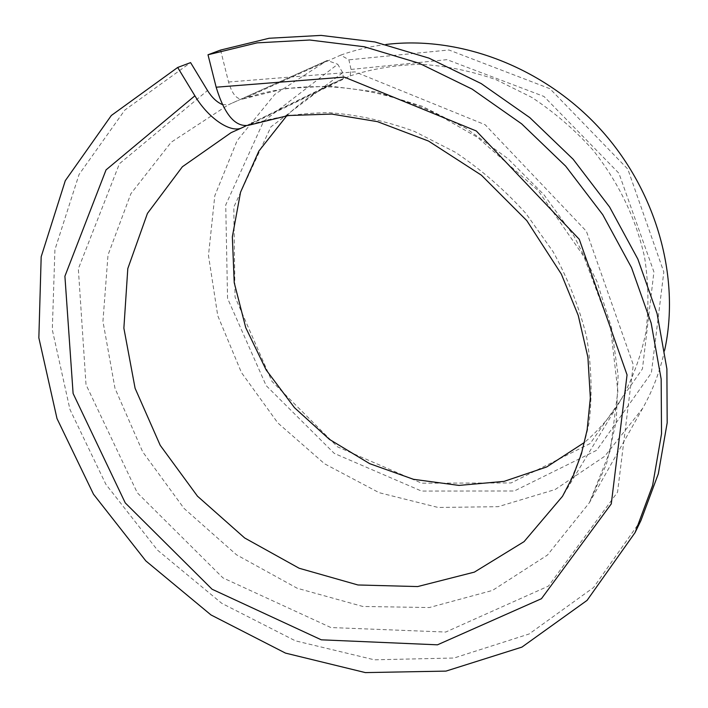 <?xml version="1.0" encoding="UTF-8"?>
<svg xmlns="http://www.w3.org/2000/svg" width="708" height="708" viewBox="0 0 708 708"><rect width="100%" height="100%" fill="white"/><g stroke="black" fill="none" stroke-linecap="round" stroke-linejoin="round"><path stroke-width="0.53" stroke-dasharray="3.54 2.66" d="M220.577 50.064L228.542 82.013C232.144 94.137 236.932 99.81 242.906 99.032L340.76 55.1L348.885 59.835L351.053 69.437L350.186 75.871L248.499 125.298M350.186 75.871C372.771 68.641 396.48 64.8 421.295 64.34C446.412 65.915 471.36 71.039 496.14 79.712L531.77 97.385C554.337 112.218 574.746 129.776 592.994 150.052C618.695 182.593 635.89 218.294 644.572 257.154C648.537 282.766 648.971 307.856 645.873 332.433C640.837 356.336 632.687 378.541 621.412 399.055C611.269 415.693 598.968 430.137 584.525 442.394M286.793 115.731C300.334 102.492 315.848 91.589 333.344 83.022L343.451 78.491L342.725 72.694L337.716 64.251L263.615 121.289L225.728 204.966L227.551 298.342L266.155 385.621L334.291 453.412L421.49 491.051L514.318 490.989L596.694 450.288L651.378 372.948L663.821 272.049L627.81 169.106L549.948 88.721L448.934 49.985L348.885 59.835M351.053 69.437L447.005 59.649L543.983 96.465L618.925 173.274L653.918 271.907L642.439 368.886L590.224 443.491L511.114 482.945L421.685 483.175L337.592 446.881L271.961 381.364L235.029 297.059L233.799 207.09L270.907 126.856L342.725 72.694M222.321 104.519L228.383 104.784L327.246 60.472L337.716 64.251M640.979 520.407L593.516 587.56L529.115 633.987L454.067 658.015L374.373 659.812L295.395 640.829L221.772 603.322L157.459 550.089L105.873 484.307L69.968 409.516L52.303 329.751L54.923 249.641L79.066 174.46L124.829 110.067L190.585 62.605M340.76 55.1C355.168 49.949 370.231 46.409 385.94 44.48M664.644 350.256C660.051 371.16 652.723 390.524 642.66 408.339L604.756 456.253L555.16 489.529L498.193 506.68L438.163 507.468L379.107 492.68L324.609 463.811L277.819 422.933L241.446 372.576L217.737 315.644L208.471 255.464L214.798 195.771L237.136 140.635L274.854 94.314L327.246 60.472M246.021 125.838L343.451 78.491M249.738 124.785C274.881 116.882 301.422 112.855 329.37 112.687C357.761 114.855 386.09 121.086 414.384 131.396L455.209 152.185C481.175 169.531 504.742 189.965 525.929 213.489L553.16 251.8C568.17 279.191 579.303 307.467 586.551 336.619C591.472 365.797 592.357 394.232 589.224 421.933C583.87 448.784 574.976 473.564 562.533 496.273L621.412 399.055M333.344 83.022L242.278 127.661M243.331 98.863L285.12 88.509L329.813 86.084L376.019 91.987L422.163 106.271L466.616 128.652L507.733 158.486L543.983 194.762L574.029 236.162L596.809 281.156L611.615 328.087L618.102 375.249L616.279 421.039L606.49 463.961L589.357 502.76L547.461 555.054L492.485 590.428L429.34 607.544L362.788 606.455L297.227 588.26L236.516 554.798L184.036 508.415L142.706 451.881L114.997 388.338L102.943 321.37L108.005 255.004L130.874 193.709L171.177 142.237L228.419 104.766M228.542 82.013L355.044 71.871L485.157 124.75L586.392 231.251L633.297 364.824L617.544 492.175L548.488 586.074L445.721 632.049L330.866 627.536L222.94 577.878L137.281 492.768L86.013 384.665L78.331 268.819L119.422 163.743L207.506 90.527M242.906 99.032C299.581 79.039 370.399 82.774 436.234 113.731L477.502 137.343L538.115 190.443L583.914 256.597L610.535 327.839L617.854 391.126L610.323 450.509L589.357 502.76L642.66 408.339M326.061 61.003L228.383 104.784"/><path stroke-width="1.06" d="M241.508 128.006L231.091 132.653L182.381 166.761L147.432 213.418L127.803 268.589L123.873 328.167L135.095 388.276L160.22 445.332L197.47 496.175L244.649 537.965L299.148 568.25L357.956 584.976L417.64 586.569L474.387 572.117L524.07 541.638L562.533 496.273L573.144 475.971L581.41 453.819L587.118 430.004L590.339 397.984L587.905 357.23L578.241 315.432L561.364 274.129L526.796 220.622L481.405 175.186L428.544 141.069L377.479 121.652L331.725 114.068L288.218 115.537L248.499 125.298C235.251 127.29 224.471 114.59 216.161 87.208L344.265 77.092L476.316 130.98L579.25 239.269L627.058 374.877L611.278 503.892L541.443 598.711L437.482 644.82L321.29 639.82L212.073 589.233L125.263 502.919L73.101 393.462L64.906 276.226L106.05 169.885L194.895 95.81C208.161 118.112 230.295 133.086 241.508 128.006L246.021 125.838M208.002 54.773L257.119 42.861L309.75 40.02L364.328 46.763L419.092 63.216L472.165 89.137L521.628 123.829L565.692 166.168L602.747 214.692L631.527 267.651L651.156 323.105L661.166 379.125L661.529 433.8L652.608 485.44L635.094 532.566L640.979 520.407L658.316 473.829L667.175 422.844L666.892 368.912L657.112 313.715L637.855 259.101L609.588 206.993L573.161 159.265L529.832 117.634L481.148 83.553L428.889 58.1L374.921 41.967L321.087 35.4L269.129 38.259L220.577 50.064L208.002 54.773L216.161 87.208M584.525 442.394L546.709 466.953L504.087 481.369L458.943 485.414L413.472 479.307L369.7 463.669L329.494 439.42L294.501 407.719L266.173 369.948L245.747 327.671L234.224 282.642L232.348 236.799L240.543 192.222L258.845 151.114L286.793 115.731M635.094 532.566L587.074 600.375L521.92 647.112L445.987 671.104L365.372 672.6L285.483 653.103L210.975 614.933L145.839 560.922L93.518 494.264L56.994 418.552L38.852 337.831L41.179 256.765L65.295 180.673L111.324 115.493L177.681 67.464L190.585 62.605L207.506 90.527C211.958 97.571 216.887 102.235 222.321 104.519M177.681 67.464L194.895 95.81M385.94 44.48C459.802 35.391 543.771 67.189 600.251 129.051C656.617 191.01 680.521 277.554 664.644 350.256"/></g></svg>
